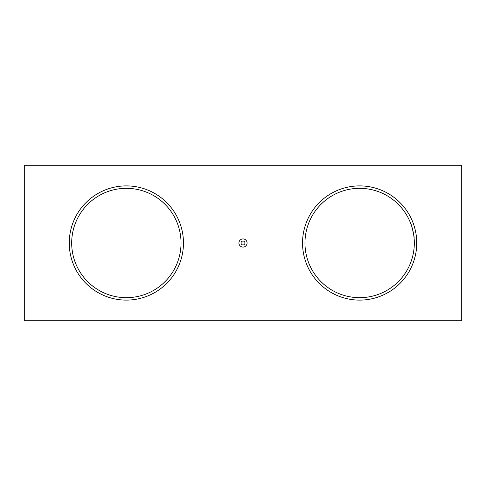<?xml version="1.0" encoding="UTF-8"?>
<svg xmlns="http://www.w3.org/2000/svg" width="486" height="486" viewBox="0 0 486 486"><rect width="100%" height="100%" fill="white"/><g stroke="black" fill="none" stroke-linecap="round" stroke-linejoin="round"><path stroke-width="0.73" d="M304.965 243A54.675 54.675 0 0 0 359.64 297.675A54.675 54.675 0 0 0 414.315 243A54.675 54.675 0 0 1 359.64 297.675A54.675 54.675 0 0 1 304.965 243A54.675 54.675 0 0 1 359.64 188.325A54.675 54.675 0 0 1 414.315 243A54.675 54.675 0 0 0 359.64 188.325A54.675 54.675 0 0 0 304.965 243M302.535 243A57.105 57.105 0 0 0 359.64 300.105A57.105 57.105 0 0 0 416.745 243A57.105 57.105 0 0 0 359.64 185.895A57.105 57.105 0 0 0 302.535 243A57.105 57.105 0 0 1 359.64 185.895A57.105 57.105 0 0 1 416.745 243A57.105 57.105 0 0 1 359.64 300.105A57.105 57.105 0 0 1 302.535 243M71.685 243A54.675 54.675 0 0 0 126.36 297.675A54.675 54.675 0 0 0 181.035 243A54.675 54.675 0 0 1 126.36 297.675A54.675 54.675 0 0 1 71.685 243A54.675 54.675 0 0 1 126.36 188.325A54.675 54.675 0 0 1 181.035 243A54.675 54.675 0 0 0 126.36 188.325A54.675 54.675 0 0 0 71.685 243M69.255 243A57.105 57.105 0 0 0 126.36 300.105A57.105 57.105 0 0 0 183.465 243A57.105 57.105 0 0 0 126.36 185.895A57.105 57.105 0 0 0 69.255 243A57.105 57.105 0 0 1 126.36 185.895A57.105 57.105 0 0 1 183.465 243A57.105 57.105 0 0 1 126.36 300.105A57.105 57.105 0 0 1 69.255 243M243 241.056L243 238.93A4.07 4.07 0 0 0 238.93 243A4.07 4.07 0 0 0 243 247.07L243 244.944A1.944 1.944 0 0 1 241.056 243A1.944 1.944 0 0 1 243 241.056A1.944 1.944 0 0 0 241.056 243A1.944 1.944 0 0 0 243 244.944L243 241.056L243 244.944A1.944 1.944 0 0 0 244.944 243A1.944 1.944 0 0 0 243 241.056A1.944 1.944 0 0 1 244.944 243A1.944 1.944 0 0 1 243 244.944L243 247.07A4.07 4.07 0 0 0 247.07 243A4.07 4.07 0 0 0 243 238.93L243 241.056M410.743 223.56C411.235 223.135 414.728 238.426 414.096 238.14C414.728 238.426 411.235 223.135 410.743 223.56L410.877 223.918M24.3 320.76L24.3 165.24L461.7 165.24L461.7 320.76L24.3 320.76L461.7 320.76L461.7 165.24L24.3 165.24L24.3 320.76M243 238.93A4.07 4.07 0 0 1 247.07 243A4.07 4.07 0 0 1 243 247.07A4.07 4.07 0 0 1 238.93 243A4.07 4.07 0 0 1 243 238.93"/></g></svg>
